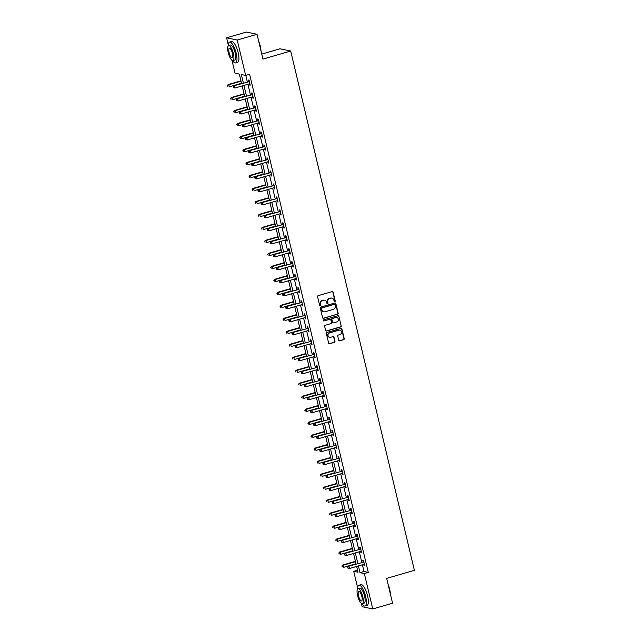<?xml version="1.0" encoding="UTF-8"?>
<svg xmlns="http://www.w3.org/2000/svg" width="641" height="641" viewBox="0 0 641 641"><rect width="100%" height="100%" fill="white"/><g stroke="black" fill="none" stroke-linecap="round" stroke-linejoin="round"><path stroke-width="0.96" d="M334.802 301.599A0.593 0.561 101.9 0 0 335.211 300.861L333.144 292.184A0.849 0.801 101.9 0 0 332.174 291.591L318.168 295.661A0.849 0.801 101.9 0 0 317.591 296.703L319.659 305.388A0.593 0.561 101.9 0 0 320.34 305.797A0.593 0.561 101.9 0 0 320.748 305.068L320.476 303.946A2.716 2.556 101.9 0 1 322.343 300.605L323.513 300.268A2.716 2.556 101.9 0 1 326.622 302.159L326.894 303.281A0.593 0.561 101.9 0 0 327.575 303.698A0.593 0.561 101.9 0 0 327.984 302.969L327.711 301.847A2.716 2.556 101.9 0 1 329.578 298.506L330.748 298.169A2.716 2.556 101.9 0 1 333.857 300.06L334.129 301.182A0.593 0.561 101.9 0 0 334.802 301.599M334.41 301.55A0.593 0.561 101.9 0 0 334.931 300.805L332.855 292.12A0.849 0.801 101.9 0 0 332.399 291.559M319.939 305.757A0.593 0.561 101.9 0 0 320.46 305.012L320.476 303.946M327.174 303.658A0.593 0.561 101.9 0 0 327.695 302.905L327.711 301.847M338.728 340.227A0.849 0.801 101.9 0 0 339.698 340.82L343.632 339.682A0.849 0.801 101.9 0 0 344.209 338.632L341.917 328.993A0.849 0.801 101.9 0 0 340.94 328.4L326.942 332.471A0.849 0.801 101.9 0 0 326.357 333.512L328.657 343.159A0.849 0.801 101.9 0 0 329.626 343.744L334.37 342.366A0.849 0.801 101.9 0 0 334.955 341.324L333.977 337.198A0.849 0.801 101.9 0 0 333 336.605L330.644 337.294A2.276 2.139 101.9 0 1 327.984 335.187A2.276 2.139 101.9 0 1 329.602 332.919L338.825 330.243A2.276 2.139 101.9 0 1 341.493 332.342A2.276 2.139 101.9 0 1 339.866 334.61L338.328 335.059A0.849 0.801 101.9 0 0 337.743 336.1L338.728 340.227M228.292 44.894L226.61 37.803L246.416 32.05L257.033 34.294L262.946 59.1L290.685 51.04L414.39 570.33L386.659 578.382L392.564 603.197L372.758 608.95L362.141 606.707L361.332 603.325M257.033 34.294L237.226 40.046L245.655 75.43L241.345 74.516L243.372 83.01M362.381 564.769L363.984 571.508L368.287 572.421L249.613 74.276L245.655 75.43M368.287 572.421L364.328 573.567L372.758 608.95M337.575 314.266A0.849 0.801 101.9 0 0 338.16 313.225L335.86 303.578A0.849 0.801 101.9 0 0 334.89 302.993L320.885 307.055A0.849 0.801 101.9 0 0 320.308 308.105L322.599 317.744A0.849 0.801 101.9 0 0 323.577 318.337L337.286 314.202A0.849 0.801 101.9 0 0 337.871 313.161L335.572 303.522A0.849 0.801 101.9 0 0 335.115 302.961M338.889 316.285L341.188 325.932A0.849 0.801 101.9 0 1 340.603 326.974L326.598 331.044A0.849 0.801 101.9 0 1 325.628 330.452L324.642 326.325A0.849 0.801 101.9 0 1 325.227 325.283L330.908 323.633A0.849 0.801 101.9 0 0 331.493 322.583L330.836 319.851A0.849 0.801 101.9 0 0 329.867 319.258L323.953 320.973A0.593 0.561 101.9 0 1 323.256 320.428A0.593 0.561 101.9 0 1 323.681 319.835L337.919 315.692A0.849 0.801 101.9 0 1 338.889 316.285L341.188 325.932M290.685 51.04L280.061 48.796L261.76 54.116M245.791 75.39L247.33 81.856M247.907 84.275L250.431 94.844M251 97.264L253.524 107.832M254.1 110.252L256.616 120.82M257.193 123.232L259.709 133.801M260.286 136.221L262.802 146.789M263.379 149.209L265.895 159.777M266.472 162.197L268.988 172.766M269.565 175.177L272.08 185.746M272.657 188.166L275.181 198.734M275.75 201.154L278.274 211.722M278.851 214.142L281.367 224.711M281.944 227.122L284.46 237.691M285.037 240.111L287.553 250.679M288.13 253.099L290.645 263.667M291.222 266.087L293.738 276.656M294.315 279.067L296.831 289.636M297.408 292.056L299.924 302.624M300.501 305.044L303.025 315.612M303.594 318.032L306.118 328.601M306.694 331.02L309.21 341.589M309.787 344.001L312.303 354.569M312.88 356.989L315.396 367.557M315.973 369.977L318.489 380.546M319.066 382.965L321.582 393.534M322.159 395.946L324.675 406.514M325.251 408.934L327.775 419.502M328.344 421.922L330.868 432.491M331.445 434.91L333.961 445.479M334.538 447.891L337.054 458.459M337.631 460.879L340.147 471.447M340.724 473.867L343.239 484.436M343.816 486.856L346.332 497.424M346.909 499.836L349.425 510.404M350.002 512.824L352.518 523.393M353.095 525.812L355.619 536.381M356.188 538.801L358.712 549.369M359.289 551.781L361.804 562.349M249.245 83.891L249.517 85.005L250.23 85.157L249.045 80.165L248.323 80.013L248.644 81.359M252.338 96.871L252.61 97.993L253.323 98.145L252.137 93.153L251.416 93.001L251.737 94.347M255.439 109.859L255.703 110.981L256.416 111.133L255.23 106.134L254.509 105.989L254.83 107.335M258.531 122.848L258.796 123.969L259.517 124.122L258.323 119.122L257.602 118.97L257.93 120.316M261.624 135.836L261.889 136.95L262.61 137.102L261.416 132.11L260.703 131.958L261.023 133.304M264.717 148.816L264.981 149.938L265.703 150.09L264.509 145.098L263.796 144.946L264.116 146.292M267.81 161.804L268.074 162.926L268.795 163.078L267.601 158.079L266.888 157.934L267.209 159.28M270.903 174.793L271.167 175.914L271.888 176.067L270.694 171.067L269.981 170.915L270.302 172.261M273.995 187.781L274.268 188.895L274.981 189.047L273.795 184.055L273.074 183.903L273.395 185.249M277.088 200.761L277.361 201.883L278.074 202.035L276.888 197.043L276.167 196.891L276.487 198.237M280.189 213.749L280.454 214.871L281.167 215.023L279.981 210.024L279.26 209.879L279.58 211.226M283.282 226.738L283.546 227.859L284.259 228.012L283.074 223.012L282.352 222.86L282.673 224.214M286.375 239.726L286.639 240.84L287.36 240.992L286.166 236L285.453 235.848L285.774 237.194M289.468 252.706L289.732 253.828L290.453 253.98L289.259 248.988L288.546 248.836L288.867 250.182M292.56 265.695L292.825 266.816L293.546 266.968L292.352 261.977L291.639 261.824L291.959 263.171M295.653 278.683L295.918 279.805L296.639 279.957L295.445 274.957L294.732 274.805L295.052 276.159M298.746 291.671L299.018 292.793L299.732 292.937L298.546 287.945L297.825 287.793L298.145 289.139M301.839 304.651L302.111 305.773L302.824 305.925L301.639 300.933L300.917 300.781L301.238 302.127M304.932 317.64L305.204 318.761L305.917 318.914L304.731 313.922L304.01 313.77L304.331 315.116M308.033 330.628L308.297 331.75L309.01 331.902L307.824 326.902L307.103 326.75L307.424 328.104M311.125 343.616L311.39 344.738L312.111 344.882L310.917 339.89L310.204 339.738L310.524 341.084M314.218 356.604L314.483 357.718L315.204 357.87L314.01 352.879L313.297 352.726L313.617 354.072M317.311 369.585L317.575 370.706L318.297 370.859L317.103 365.867L316.39 365.715L316.71 367.061M320.404 382.573L320.668 383.695L321.389 383.847L320.196 378.847L319.482 378.695L319.803 380.049M323.497 395.561L323.761 396.683L324.482 396.827L323.296 391.835L322.575 391.683L322.896 393.029M326.59 408.549L326.862 409.663L327.575 409.815L326.389 404.824L325.668 404.671L325.989 406.017M329.682 421.53L329.955 422.651L330.668 422.804L329.482 417.812L328.761 417.66L329.081 419.006M332.783 434.518L333.048 435.64L333.761 435.792L332.575 430.792L331.854 430.64L332.174 431.994M335.876 447.506L336.14 448.628L336.862 448.78L335.668 443.78L334.947 443.628L335.275 444.974M338.969 460.494L339.233 461.608L339.954 461.76L338.76 456.769L338.047 456.616L338.368 457.962M342.062 473.475L342.326 474.596L343.047 474.749L341.853 469.757L341.14 469.605L341.461 470.951M345.154 486.463L345.419 487.585L346.14 487.737L344.946 482.737L344.233 482.593L344.554 483.939M348.247 499.451L348.512 500.573L349.233 500.725L348.039 495.725L347.326 495.573L347.646 496.919M351.34 512.439L351.613 513.553L352.326 513.705L351.14 508.714L350.419 508.561L350.739 509.907M354.433 525.42L354.705 526.541L355.418 526.694L354.233 521.702L353.512 521.55L353.832 522.896M357.526 538.408L357.798 539.53L358.511 539.682L357.325 534.682L356.604 534.538L356.925 535.884M360.627 551.396L360.891 552.518L361.604 552.67L360.418 547.67L359.697 547.518L360.018 548.864M363.719 564.384L363.984 565.498L364.705 565.65L363.511 560.659L362.798 560.506L363.118 561.853M226.61 37.803L237.226 40.046M357.678 587.989L353.712 571.331L358.015 572.237L356.636 566.444M357.534 570.218L353.712 571.331M241.585 83.53L239.341 74.092L235.039 73.186L231.946 60.23M356.059 564.024L353.536 553.455M352.967 551.036L350.443 540.467M349.866 538.047L347.35 527.479M346.773 525.067L344.257 514.499M343.68 512.079L341.164 501.51M340.587 499.091L338.071 488.522M337.495 486.102L334.979 475.534M334.402 473.122L331.886 462.546M331.309 460.134L328.785 449.565M328.216 447.146L325.692 436.577M325.115 434.157L322.599 423.589M322.022 421.169L319.506 410.601M318.93 408.189L316.414 397.62M315.837 395.201L313.321 384.632M312.744 382.212L310.228 371.644M309.651 369.224L307.135 358.656M306.558 356.244L304.042 345.675M303.465 343.255L300.941 332.687M300.365 330.267L297.849 319.699M297.272 317.279L294.756 306.71M294.179 304.299L291.663 293.73M291.086 291.31L288.57 280.742M287.993 278.322L285.477 267.754M284.9 265.334L282.385 254.765M281.808 252.354L279.292 241.785M278.715 239.365L276.191 228.797M275.622 226.377L273.098 215.809M272.521 213.389L270.005 202.82M269.428 200.409L266.912 189.84M266.335 187.42L263.82 176.852M263.243 174.432L260.727 163.864M260.15 161.444L257.634 150.875M257.057 148.464L254.541 137.895M253.964 135.475L251.44 124.907M250.871 122.487L248.347 111.919M247.771 109.499L245.255 98.93M244.678 96.519L242.162 85.942M358.415 565.923L360.026 572.661L364.328 573.567M243.949 85.429L246.465 95.998M247.041 98.418L249.557 108.986M250.134 111.398L252.65 121.966M253.227 124.386L255.743 134.955M256.32 137.374L258.844 147.943M259.413 150.363L261.937 160.931M262.514 163.343L265.029 173.911M265.606 176.331L268.122 186.9M268.699 189.319L271.215 199.888M271.792 202.308L274.308 212.876M274.885 215.288L277.401 225.856M277.978 228.276L280.494 238.845M281.07 241.264L283.586 251.833M284.163 254.253L286.687 264.821M287.256 267.233L289.78 277.801M290.357 280.221L292.873 290.79M293.45 293.209L295.966 303.778M296.543 306.198L299.059 316.766M299.635 319.178L302.151 329.746M302.728 332.166L305.244 342.735M305.821 345.154L308.337 355.723M308.914 358.143L311.438 368.711M312.007 371.123L314.531 381.691M315.108 384.111L317.624 394.68M318.2 397.1L320.716 407.668M321.293 410.088L323.809 420.656M324.386 423.076L326.902 433.645M327.479 436.056L329.995 446.625M330.572 449.045L333.088 459.613M333.665 462.033L336.18 472.601M336.757 475.021L339.281 485.59M339.85 488.001L342.374 498.57M342.951 500.99L345.467 511.558M346.044 513.978L348.56 524.546M349.137 526.966L351.653 537.535M352.23 539.946L354.745 550.515M355.322 552.935L357.838 563.503M363.984 571.508L360.026 572.661M249.517 85.005L250.15 84.82M252.61 97.993L253.243 97.809M255.703 110.981L256.336 110.797M258.796 123.969L259.437 123.785M261.889 136.95L262.53 136.765M264.981 149.938L265.622 149.754M268.074 162.926L268.715 162.742M271.167 175.914L271.808 175.73M274.268 188.895L274.901 188.71M277.361 201.883L277.994 201.699M280.454 214.871L281.087 214.687M283.546 227.859L284.179 227.675M286.639 240.84L287.28 240.655M289.732 253.828L290.373 253.644M292.825 266.816L293.466 266.632M295.918 279.805L296.559 279.62M299.018 292.793L299.651 292.6M302.111 305.773L302.744 305.589M305.204 318.761L305.837 318.577M308.297 331.75L308.93 331.565M311.39 344.738L312.031 344.546M314.483 357.718L315.124 357.534M317.575 370.706L318.216 370.522M320.668 383.695L321.309 383.51M323.761 396.683L324.402 396.491M326.862 409.663L327.495 409.479M329.955 422.651L330.588 422.467M333.048 435.64L333.681 435.455M336.14 448.628L336.773 448.444M339.233 461.608L339.874 461.424M342.326 474.596L342.967 474.412M345.419 487.585L346.06 487.4M348.512 500.573L349.153 500.389M351.613 513.553L352.246 513.369M354.705 526.541L355.338 526.357M357.798 539.53L358.431 539.345M360.891 552.518L361.524 552.334M363.984 565.498L364.625 565.314M331.79 298.097A2.716 2.556 101.9 0 0 330.46 298.105L330.748 298.169M327.423 301.783A2.716 2.556 101.9 0 1 329.29 298.442L330.46 298.105M324.554 300.196A2.716 2.556 101.9 0 0 323.224 300.204L323.513 300.268M320.188 303.882A2.716 2.556 101.9 0 1 322.054 300.549L323.224 300.204M323.064 318.305A0.849 0.801 101.9 0 0 323.288 318.273L337.286 314.202M334.987 304.796A0.593 0.561 101.9 0 0 334.306 304.387L322.014 307.952A0.593 0.561 101.9 0 0 321.606 308.682L321.886 309.867A2.716 2.556 101.9 0 0 325.003 311.758L333.4 309.323A2.716 2.556 101.9 0 0 335.267 305.981L334.987 304.796M334.418 304.363A0.593 0.561 101.9 0 0 334.017 304.323L334.306 304.387M323.673 311.774A2.716 2.556 101.9 0 1 321.606 309.811L321.317 308.625A0.593 0.561 101.9 0 1 321.726 307.896L334.017 304.323M326.093 331.012A0.849 0.801 101.9 0 0 326.317 330.98L340.315 326.91A0.849 0.801 101.9 0 0 340.9 325.868M330.091 319.226A0.849 0.801 101.9 0 0 329.578 319.202L323.953 320.973M336.797 321.918A2.276 2.139 101.9 0 0 336.749 317.511A2.276 2.139 101.9 0 0 335.756 317.543L332.511 318.489A0.849 0.801 101.9 0 0 331.926 319.53L332.583 322.271A0.849 0.801 101.9 0 0 333.552 322.864L336.797 321.918M336.605 317.479A2.276 2.139 101.9 0 0 335.467 317.487L335.756 317.543M333.04 322.832A0.849 0.801 101.9 0 1 332.294 322.207L331.637 319.474A0.849 0.801 101.9 0 1 332.222 318.433L335.467 317.487M338.6 316.229A0.849 0.801 101.9 0 0 338.144 315.668M339.666 330.179A2.276 2.139 101.9 0 0 338.536 330.179L338.825 330.243M329.514 337.294A2.276 2.139 101.9 0 1 329.322 332.863L338.536 330.179M329.113 343.72A0.849 0.801 101.9 0 0 329.338 343.688L334.089 342.31A0.849 0.801 101.9 0 0 334.666 341.268L333.689 337.142A0.849 0.801 101.9 0 0 333.224 336.581M339.193 340.788A0.849 0.801 101.9 0 0 339.418 340.756L343.344 339.618A0.849 0.801 101.9 0 0 343.929 338.576L341.629 328.929A0.849 0.801 101.9 0 0 341.164 328.368M240.944 80.838L228.1 84.572L228.813 84.716L229.31 86.799L241.521 83.25M241.024 81.175L228.813 84.716L227.435 85.541L227.916 86.431L227.715 85.598M227.435 85.541L228.1 84.572M248.98 81.744L233.837 85.782L248.98 81.744A0.865 0.817 101.9 0 0 249.261 81.591L249.365 81.511M233.46 86.807L234.55 85.934L235.047 88.009L233.372 87.585L233.46 86.807L233.372 87.585M249.91 83.811L249.782 83.795A0.865 0.817 101.9 0 0 249.469 83.819L235.047 88.009L233.653 87.641M248.259 81.591A0.865 0.817 101.9 0 0 248.54 81.447L249.221 80.902M233.837 85.782L233.172 86.751M258.708 41.312A10.56 3.197 73.8 0 1 260.286 46.24A10.56 3.197 73.8 0 1 261.015 50.984M260.783 50.022A10.825 3.277 -106.2 0 0 260.134 46.328A10.825 3.277 -106.2 0 0 258.996 42.522M232.531 60.534A10.825 3.277 -106.2 0 0 235.632 62.914A10.825 3.277 -106.2 0 0 236.2 53.283A10.825 3.277 -106.2 0 0 229.59 42.13A10.825 3.277 -106.2 0 0 228.252 45.799M235.632 62.914L237.611 62.337A10.825 3.277 -106.2 0 0 238.18 52.706A10.825 3.277 -106.2 0 0 231.569 41.553L229.59 42.13M228.613 45.567L230.44 45.038A7.796 2.356 73.8 0 1 235.191 53.067A7.796 2.356 73.8 0 1 234.782 60.006L232.963 60.534A7.796 2.356 -106.2 0 0 233.372 53.596A7.796 2.356 -106.2 0 0 228.613 45.567A7.796 2.356 -106.2 0 0 228.204 52.506A7.796 2.356 -106.2 0 0 232.963 60.534M229.125 52.698A5.024 1.522 -106.2 0 0 232.194 57.874A5.024 1.522 -106.2 0 0 232.451 53.403A5.024 1.522 -106.2 0 0 229.39 48.227A5.024 1.522 -106.2 0 0 229.125 52.698M388.093 584.408A10.56 3.197 73.8 0 1 389.664 589.335A10.56 3.197 73.8 0 1 390.393 594.079M390.169 593.117A10.825 3.277 -106.2 0 0 389.512 589.424A10.825 3.277 -106.2 0 0 388.382 585.618M361.917 603.63A10.825 3.277 -106.2 0 0 365.017 606.009A10.825 3.277 -106.2 0 0 365.586 596.37A10.825 3.277 -106.2 0 0 358.976 585.225A10.825 3.277 -106.2 0 0 357.638 588.895M365.017 606.009L366.997 605.433A10.825 3.277 -106.2 0 0 367.565 595.801A10.825 3.277 -106.2 0 0 360.955 584.648L358.976 585.225M357.999 588.662L359.817 588.134A7.796 2.356 73.8 0 1 364.577 596.162A7.796 2.356 73.8 0 1 364.168 603.101L362.349 603.63A7.796 2.356 -106.2 0 0 362.758 596.691A7.796 2.356 -106.2 0 0 357.999 588.662A7.796 2.356 -106.2 0 0 357.59 595.601A7.796 2.356 -106.2 0 0 362.349 603.63M358.511 595.793A5.024 1.522 -106.2 0 0 361.572 600.97A5.024 1.522 -106.2 0 0 361.836 596.499A5.024 1.522 -106.2 0 0 358.768 591.322A5.024 1.522 -106.2 0 0 358.511 595.793M244.037 93.818L231.193 97.552L231.906 97.704L232.403 99.788L244.614 96.238M244.117 94.155L231.906 97.704L230.528 98.522L231.008 99.419L230.808 98.586M230.528 98.522L231.193 97.552M247.13 106.807L234.285 110.54L234.999 110.693L235.495 112.776L247.706 109.226M247.21 107.143L234.999 110.693L233.62 111.51L234.101 112.399L233.909 111.574M233.62 111.51L234.285 110.54M252.073 94.724L236.93 98.77L252.073 94.724A0.865 0.817 101.9 0 0 252.354 94.58L252.458 94.499M236.553 99.796L237.651 98.914L238.14 100.998L236.465 100.565L236.553 99.796L236.465 100.565M253.003 96.799L252.875 96.783A0.865 0.817 101.9 0 0 252.57 96.807L238.14 100.998L236.745 100.629M251.352 94.58A0.865 0.817 101.9 0 0 251.633 94.427L252.314 93.89M236.93 98.77L236.265 99.74M255.166 107.712L240.022 111.75L255.166 107.712A0.865 0.817 101.9 0 0 255.447 107.568L255.551 107.488M239.646 112.784L240.744 111.903L241.24 113.986L239.558 113.553L239.646 112.784L239.558 113.553M256.096 109.787L255.967 109.771A0.865 0.817 101.9 0 0 255.663 109.795L241.24 113.986L239.846 113.617M254.445 107.56A0.865 0.817 101.9 0 0 254.725 107.416L255.406 106.879M240.022 111.75L239.357 112.72M250.23 119.795L237.378 123.529L238.099 123.681L238.588 125.756L250.799 122.215M250.31 120.131L238.099 123.681L236.713 124.498L237.194 125.388L237.002 124.554M236.713 124.498L237.378 123.529M253.323 132.783L240.471 136.517L241.192 136.661L241.689 138.744L253.9 135.195M253.403 133.12L241.192 136.661L239.806 137.486L240.295 138.376L240.095 137.543M239.806 137.486L240.471 136.517M256.416 145.763L243.564 149.497L244.285 149.649L244.782 151.733L256.993 148.183M256.496 146.1L244.285 149.649L242.899 150.467L243.388 151.364L243.187 150.531M242.899 150.467L243.564 149.497M258.259 120.7L243.115 124.739L258.259 120.7A0.865 0.817 101.9 0 0 258.539 120.556L258.644 120.468M242.739 125.772L243.836 124.891L244.333 126.974L242.651 126.541L242.739 125.772L242.651 126.541M259.188 122.768L259.06 122.751A0.865 0.817 101.9 0 0 258.756 122.784L244.333 126.974L242.939 126.597M257.538 120.548A0.865 0.817 101.9 0 0 257.818 120.404L258.499 119.867M243.115 124.739L242.45 125.708M261.352 133.689L246.208 137.727L261.352 133.689A0.865 0.817 101.9 0 0 261.632 133.536L261.736 133.456M245.832 138.752L246.929 137.879L247.426 139.954L245.743 139.53L245.832 138.752L245.743 139.53M262.289 135.756L262.161 135.74A0.865 0.817 101.9 0 0 261.849 135.764L247.426 139.954L246.032 139.586M260.631 133.536A0.865 0.817 101.9 0 0 260.919 133.392L261.592 132.847M246.208 137.727L245.543 138.696M264.445 146.669L249.309 150.715L264.445 146.669A0.865 0.817 101.9 0 0 264.725 146.525L264.829 146.444M248.924 151.741L250.022 150.867L250.519 152.943L248.836 152.51L248.924 151.741L248.836 152.51M265.382 148.744L265.254 148.728A0.865 0.817 101.9 0 0 264.941 148.752L250.519 152.943L249.125 152.574M263.731 146.525A0.865 0.817 101.9 0 0 264.012 146.372L264.685 145.836M249.309 150.715L248.636 151.685M267.537 159.657L252.402 163.695L267.537 159.657A0.865 0.817 101.9 0 0 267.818 159.513L267.922 159.433M252.017 164.729L253.115 163.848L253.612 165.931L251.929 165.498L252.017 164.729L251.929 165.498M268.475 161.732L268.347 161.716A0.865 0.817 101.9 0 0 268.034 161.74L253.612 165.931L252.217 165.562M266.824 159.505A0.865 0.817 101.9 0 0 267.105 159.361L267.778 158.824M252.402 163.695L251.737 164.665M270.63 172.645L255.495 176.684L270.63 172.645A0.865 0.817 101.9 0 0 270.919 172.501L271.023 172.413M255.11 177.717L256.208 176.836L256.704 178.919L255.022 178.486L255.11 177.717L255.022 178.486M271.568 174.713L271.439 174.697A0.865 0.817 101.9 0 0 271.127 174.729L256.704 178.919L255.31 178.551M269.917 172.493A0.865 0.817 101.9 0 0 270.198 172.349L270.879 171.812M255.495 176.684L254.83 177.653M273.723 185.634L258.587 189.672L273.723 185.634A0.865 0.817 101.9 0 0 274.011 185.481L274.116 185.401M258.211 190.697L259.301 189.824L259.797 191.907L258.123 191.475L258.211 190.697L258.123 191.475M274.66 187.701L274.532 187.685A0.865 0.817 101.9 0 0 274.22 187.709L259.797 191.907L258.403 191.531M273.01 185.481A0.865 0.817 101.9 0 0 273.29 185.337L273.971 184.8M258.587 189.672L257.922 190.641M276.824 198.614L261.68 202.66L276.824 198.614A0.865 0.817 101.9 0 0 277.104 198.47L277.208 198.389M261.304 203.686L262.401 202.812L262.89 204.888L261.216 204.455L261.304 203.686L261.216 204.455M277.753 200.689L277.625 200.673A0.865 0.817 101.9 0 0 277.313 200.697L262.89 204.888L261.496 204.519M276.103 198.47A0.865 0.817 101.9 0 0 276.383 198.317L277.064 197.781M261.68 202.66L261.015 203.63M279.917 211.602L264.773 215.64L279.917 211.602A0.865 0.817 101.9 0 0 280.197 211.458L280.301 211.378M264.396 216.674L265.494 215.793L265.991 217.876L264.308 217.443L264.396 216.674L264.308 217.443M280.846 213.677L280.718 213.661A0.865 0.817 101.9 0 0 280.413 213.685L265.991 217.876L264.597 217.507M279.196 211.45A0.865 0.817 101.9 0 0 279.476 211.306L280.157 210.769M264.773 215.64L264.108 216.61M283.01 224.59L267.866 228.629L283.01 224.59A0.865 0.817 101.9 0 0 283.29 224.446L283.394 224.358M267.489 229.662L268.587 228.781L269.084 230.864L267.401 230.431L267.489 229.662L267.401 230.431M283.939 226.658L283.811 226.65A0.865 0.817 101.9 0 0 283.506 226.674L269.084 230.864L267.69 230.496M282.288 224.438A0.865 0.817 101.9 0 0 282.569 224.294L283.25 223.757M267.866 228.629L267.201 229.598M286.102 237.579L270.959 241.617L286.102 237.579A0.865 0.817 101.9 0 0 286.383 237.434L286.487 237.346M270.582 242.643L271.68 241.769L272.177 243.852L270.494 243.42L270.582 242.643L270.494 243.42M287.04 239.646L286.912 239.63A0.865 0.817 101.9 0 0 286.599 239.662L272.177 243.852L270.782 243.476M285.381 237.426A0.865 0.817 101.9 0 0 285.67 237.282L286.343 236.745M270.959 241.617L270.294 242.586M289.195 250.567L274.06 254.605L289.195 250.567A0.865 0.817 101.9 0 0 289.476 250.415L289.58 250.335M273.675 255.631L274.773 254.757L275.269 256.833L273.587 256.408L273.675 255.631L273.587 256.408M290.133 252.634L290.004 252.618A0.865 0.817 101.9 0 0 289.692 252.642L275.269 256.833L273.875 256.464M288.482 250.415A0.865 0.817 101.9 0 0 288.762 250.262L289.436 249.726M274.06 254.605L273.387 255.575M292.288 263.547L277.152 267.585L292.288 263.547A0.865 0.817 101.9 0 0 292.568 263.403L292.673 263.323M276.768 268.619L277.865 267.738L278.362 269.821L276.68 269.388L276.768 268.619L276.68 269.388M293.225 265.622L293.097 265.606A0.865 0.817 101.9 0 0 292.785 265.63L278.362 269.821L276.968 269.452M291.575 263.395A0.865 0.817 101.9 0 0 291.855 263.251L292.528 262.714M277.152 267.585L276.479 268.555M295.381 276.535L280.245 280.574L295.381 276.535A0.865 0.817 101.9 0 0 295.661 276.391L295.773 276.303M279.861 281.607L280.958 280.726L281.455 282.809L279.772 282.377L279.861 281.607L279.772 282.377M296.318 278.603L296.19 278.595A0.865 0.817 101.9 0 0 295.878 278.619L281.455 282.809L280.061 282.441M294.668 276.383A0.865 0.817 101.9 0 0 294.948 276.239L295.621 275.702M280.245 280.574L279.58 281.543M298.474 289.524L283.338 293.562L298.474 289.524A0.865 0.817 101.9 0 0 298.762 289.379L298.866 289.291M282.961 294.588L284.051 293.714L284.548 295.797L282.865 295.365L282.961 294.588L282.865 295.365M299.411 291.591L299.283 291.575A0.865 0.817 101.9 0 0 298.97 291.607L284.548 295.797L283.154 295.421M297.761 289.371A0.865 0.817 101.9 0 0 298.041 289.227L298.722 288.69M283.338 293.562L282.673 294.531M301.574 302.512L286.431 306.55L301.574 302.512A0.865 0.817 101.9 0 0 301.855 302.36L301.959 302.28M286.054 307.576L287.152 306.702L287.641 308.778L285.966 308.353L286.054 307.576L285.966 308.353M302.504 304.579L302.376 304.563A0.865 0.817 101.9 0 0 302.063 304.587L287.641 308.778L286.247 308.409M300.853 302.36A0.865 0.817 101.9 0 0 301.134 302.207L301.815 301.671M286.431 306.55L285.766 307.52M304.667 315.492L289.524 319.53L304.667 315.492A0.865 0.817 101.9 0 0 304.948 315.348L305.052 315.268M289.147 320.564L290.245 319.683L290.742 321.766L289.059 321.333L289.147 320.564L289.059 321.333M305.597 317.567L305.469 317.551A0.865 0.817 101.9 0 0 305.164 317.575L290.742 321.766L289.347 321.397M303.946 315.34A0.865 0.817 101.9 0 0 304.227 315.196L304.908 314.659M289.524 319.53L288.859 320.5M307.76 328.48L292.616 332.519L307.76 328.48A0.865 0.817 101.9 0 0 308.041 328.336L308.145 328.248M292.24 333.552L293.338 332.671L293.834 334.754L292.152 334.322L292.24 333.552L292.152 334.322M308.69 330.556L308.561 330.54A0.865 0.817 101.9 0 0 308.257 330.564L293.834 334.754L292.44 334.386M307.039 328.328A0.865 0.817 101.9 0 0 307.319 328.184L308 327.647M292.616 332.519L291.951 333.488M310.853 341.469L295.709 345.507L310.853 341.469A0.865 0.817 101.9 0 0 311.133 341.324L311.238 341.236M295.333 346.533L296.43 345.659L296.927 347.743L295.245 347.31L295.333 346.533L295.245 347.31M311.782 343.536L311.662 343.52A0.865 0.817 101.9 0 0 311.35 343.552L296.927 347.743L295.533 347.366M310.132 341.316A0.865 0.817 101.9 0 0 310.42 341.172L311.093 340.635M295.709 345.507L295.044 346.477M313.946 354.457L298.802 358.495L313.946 354.457A0.865 0.817 101.9 0 0 314.226 354.305L314.33 354.225M298.426 359.521L299.523 358.648L300.02 360.723L298.337 360.298L298.426 359.521L298.337 360.298M314.883 356.524L314.755 356.508A0.865 0.817 101.9 0 0 314.443 356.532L300.02 360.723L298.626 360.354M313.233 354.305A0.865 0.817 101.9 0 0 313.513 354.153L314.186 353.616M298.802 358.495L298.137 359.465M259.509 158.752L246.657 162.485L247.378 162.638L247.875 164.721L260.086 161.171M259.589 159.088L247.378 162.638L245.992 163.455L246.481 164.352L246.28 163.519M245.992 163.455L246.657 162.485M262.602 171.74L249.75 175.474L250.471 175.626L250.968 177.709L263.179 174.16M262.682 172.076L250.471 175.626L249.085 176.443L249.573 177.333L249.373 176.499M249.085 176.443L249.75 175.474M265.695 184.728L252.85 188.462L253.564 188.614L254.06 190.689L266.271 187.14M265.775 185.065L253.564 188.614L252.177 189.432L252.666 190.321L252.466 189.488M252.177 189.432L252.85 188.462M268.787 197.708L255.943 201.442L256.656 201.595L257.153 203.678L269.364 200.128M268.867 198.045L256.656 201.595L255.278 202.412L255.759 203.309L255.559 202.476M255.278 202.412L255.943 201.442M271.88 210.697L259.036 214.431L259.749 214.583L260.246 216.666L272.457 213.116M271.96 211.033L259.749 214.583L258.371 215.4L258.852 216.297L258.66 215.464M258.371 215.4L259.036 214.431M274.973 223.685L262.129 227.419L262.85 227.571L263.339 229.654L275.55 226.105M275.053 224.021L262.85 227.571L261.464 228.388L261.945 229.278L261.752 228.444M261.464 228.388L262.129 227.419M278.074 236.673L265.222 240.407L265.943 240.559L266.44 242.635L278.643 239.085M278.154 237.01L265.943 240.559L264.557 241.377L265.045 242.266L264.845 241.433M264.557 241.377L265.222 240.407M281.167 249.653L268.315 253.387L269.036 253.54L269.532 255.623L281.744 252.073M281.247 249.99L269.036 253.54L267.65 254.357L268.138 255.254L267.938 254.421M267.65 254.357L268.315 253.387M284.259 262.642L271.407 266.376L272.129 266.528L272.625 268.611L284.836 265.062M284.34 262.978L272.129 266.528L270.742 267.345L271.231 268.242L271.031 267.409M270.742 267.345L271.407 266.376M287.352 275.63L274.5 279.364L275.221 279.516L275.718 281.599L287.929 278.05M287.432 275.967L275.221 279.516L273.835 280.333L274.324 281.223L274.124 280.389M273.835 280.333L274.5 279.364M290.445 288.618L277.601 292.352L278.314 292.504L278.811 294.58L291.022 291.038M290.525 288.955L278.314 292.504L276.928 293.322L277.417 294.211L277.216 293.378M276.928 293.322L277.601 292.352M293.538 301.607L280.694 305.332L281.407 305.485L281.904 307.568L294.115 304.018M293.618 301.943L281.407 305.485L280.029 306.302L280.51 307.199L280.309 306.366M280.029 306.302L280.694 305.332M296.631 314.587L283.787 318.321L284.5 318.473L284.997 320.556L297.208 317.007M296.711 314.923L284.5 318.473L283.122 319.29L283.602 320.188L283.402 319.354M283.122 319.29L283.787 318.321M299.724 327.575L286.88 331.309L287.593 331.461L288.089 333.544L300.3 329.995M299.804 327.912L287.593 331.461L286.215 332.278L286.695 333.168L286.503 332.334M286.215 332.278L286.88 331.309M302.824 340.563L289.972 344.297L290.694 344.449L291.182 346.525L303.393 342.983M302.905 340.9L290.694 344.449L289.307 345.267L289.788 346.156L289.596 345.323M289.307 345.267L289.972 344.297M305.917 353.552L293.065 357.277L293.786 357.43L294.283 359.513L306.494 355.963M305.997 353.888L293.786 357.43L292.4 358.247L292.889 359.144L292.689 358.311M292.4 358.247L293.065 357.277M309.01 366.532L296.158 370.266L296.879 370.418L297.376 372.501L309.587 368.952M309.09 366.868L296.879 370.418L295.493 371.235L295.982 372.133L295.781 371.299M295.493 371.235L296.158 370.266M312.103 379.52L299.251 383.254L299.972 383.406L300.469 385.489L312.68 381.94M312.183 379.857L299.972 383.406L298.586 384.223L299.075 385.113L298.874 384.288M298.586 384.223L299.251 383.254M315.196 392.508L302.352 396.242L303.065 396.394L303.562 398.47L315.773 394.928M315.276 392.845L303.065 396.394L301.679 397.212L302.167 398.101L301.967 397.268M301.679 397.212L302.352 396.242M318.289 405.497L305.445 409.23L306.158 409.375L306.654 411.458L318.865 407.908M318.369 405.833L306.158 409.375L304.771 410.192L305.26 411.089L305.06 410.256M304.771 410.192L305.445 409.23M317.039 367.437L301.903 371.476L317.039 367.437A0.865 0.817 101.9 0 0 317.319 367.293L317.423 367.213M301.518 372.509L302.616 371.628L303.113 373.711L301.43 373.278L301.518 372.509L301.43 373.278M317.976 369.512L317.848 369.496A0.865 0.817 101.9 0 0 317.535 369.52L303.113 373.711L301.719 373.342M316.325 367.285A0.865 0.817 101.9 0 0 316.606 367.141L317.279 366.604M301.903 371.476L301.23 372.445M320.131 380.425L304.996 384.464L320.131 380.425A0.865 0.817 101.9 0 0 320.412 380.281L320.516 380.201M304.611 385.497L305.709 384.616L306.206 386.699L304.523 386.267L304.611 385.497L304.523 386.267M321.069 382.501L320.941 382.485A0.865 0.817 101.9 0 0 320.628 382.509L306.206 386.699L304.812 386.331M319.418 380.273A0.865 0.817 101.9 0 0 319.699 380.129L320.372 379.592M304.996 384.464L304.331 385.433M323.224 393.414L308.089 397.452L323.224 393.414A0.865 0.817 101.9 0 0 323.513 393.27L323.617 393.181M307.704 398.486L308.802 397.604L309.299 399.688L307.616 399.255L307.704 398.486L307.616 399.255M324.162 395.481L324.034 395.465A0.865 0.817 101.9 0 0 323.721 395.497L309.299 399.688L307.904 399.311M322.511 393.262A0.865 0.817 101.9 0 0 322.792 393.117L323.473 392.58M308.089 397.452L307.424 398.422M326.325 406.402L311.181 410.44L326.325 406.402A0.865 0.817 101.9 0 0 326.606 406.25L326.71 406.17M310.805 411.466L311.895 410.593L312.391 412.668L310.717 412.243L310.805 411.466L310.717 412.243M327.255 408.469L327.126 408.453A0.865 0.817 101.9 0 0 326.814 408.477L312.391 412.668L310.997 412.299M325.604 406.25A0.865 0.817 101.9 0 0 325.884 406.098L326.565 405.561M311.181 410.44L310.516 411.41M321.381 418.477L308.537 422.211L309.25 422.363L309.747 424.446L321.958 420.897M321.462 418.813L309.25 422.363L307.872 423.18L308.353 424.078L308.153 423.244M307.872 423.18L308.537 422.211M324.474 431.465L311.63 435.199L312.343 435.351L312.84 437.434L325.051 433.885M324.554 431.802L312.343 435.351L310.965 436.168L311.446 437.058L311.254 436.233M310.965 436.168L311.63 435.199M327.567 444.453L314.723 448.187L315.444 448.339L315.933 450.415L328.144 446.873M327.655 444.79L315.444 448.339L314.058 449.157L314.539 450.046L314.346 449.213M314.058 449.157L314.723 448.187M330.668 457.442L317.816 461.175L318.537 461.32L319.034 463.403L331.245 459.853M330.748 457.778L318.537 461.32L317.151 462.145L317.64 463.034L317.439 462.201M317.151 462.145L317.816 461.175M333.761 470.422L320.909 474.156L321.63 474.308L322.127 476.391L334.338 472.842M333.841 470.758L321.63 474.308L320.244 475.125L320.732 476.023L320.532 475.189M320.244 475.125L320.909 474.156M336.854 483.41L324.001 487.144L324.723 487.296L325.219 489.379L337.43 485.83M336.934 483.747L324.723 487.296L323.336 488.113L323.825 489.003L323.625 488.178M323.336 488.113L324.001 487.144M339.946 496.398L327.094 500.132L327.815 500.284L328.312 502.36L340.523 498.818M340.026 496.735L327.815 500.284L326.429 501.102L326.918 501.991L326.718 501.158M326.429 501.102L327.094 500.132M343.039 509.387L330.195 513.12L330.908 513.265L331.405 515.348L343.616 511.798M343.119 509.723L330.908 513.265L329.522 514.09L330.011 514.979L329.811 514.146M329.522 514.09L330.195 513.12M329.418 419.382L314.274 423.429L329.418 419.382A0.865 0.817 101.9 0 0 329.698 419.238L329.803 419.158M313.898 424.454L314.995 423.573L315.484 425.656L313.81 425.223L313.898 424.454L313.81 425.223M330.347 421.457L330.219 421.441A0.865 0.817 101.9 0 0 329.915 421.466L315.484 425.656L314.09 425.287M328.697 419.23A0.865 0.817 101.9 0 0 328.977 419.086L329.658 418.549M314.274 423.429L313.609 424.39M332.511 432.371L317.367 436.409L332.511 432.371A0.865 0.817 101.9 0 0 332.791 432.226L332.895 432.146M316.991 437.442L318.088 436.561L318.585 438.644L316.902 438.212L316.991 437.442L316.902 438.212M333.44 434.446L333.312 434.43A0.865 0.817 101.9 0 0 333.008 434.454L318.585 438.644L317.191 438.276M331.79 432.218A0.865 0.817 101.9 0 0 332.07 432.074L332.751 431.537M317.367 436.409L316.702 437.378M335.604 445.359L320.46 449.397L335.604 445.359A0.865 0.817 101.9 0 0 335.884 445.215L335.988 445.126M320.083 450.431L321.181 449.549L321.678 451.633L319.995 451.2L320.083 450.431L319.995 451.2M336.533 447.426L336.405 447.41A0.865 0.817 101.9 0 0 336.1 447.442L321.678 451.633L320.284 451.256M334.882 445.207A0.865 0.817 101.9 0 0 335.163 445.062L335.844 444.525M320.46 449.397L319.795 450.367M338.696 458.347L323.553 462.385L338.696 458.347A0.865 0.817 101.9 0 0 338.977 458.195L339.081 458.115M323.176 463.411L324.274 462.538L324.771 464.613L323.088 464.188L323.176 463.411L323.088 464.188M339.634 460.414L339.506 460.398A0.865 0.817 101.9 0 0 339.193 460.422L324.771 464.613L323.376 464.244M337.975 458.195A0.865 0.817 101.9 0 0 338.264 458.051L338.937 457.506M323.553 462.385L322.888 463.355M341.789 471.327L326.654 475.374L341.789 471.327A0.865 0.817 101.9 0 0 342.07 471.183L342.174 471.103M326.269 476.399L327.367 475.518L327.863 477.601L326.181 477.168L326.269 476.399L326.181 477.168M342.727 473.403L342.598 473.387A0.865 0.817 101.9 0 0 342.286 473.411L327.863 477.601L326.469 477.233M341.076 471.183A0.865 0.817 101.9 0 0 341.357 471.031L342.03 470.494M326.654 475.374L325.981 476.343M344.882 484.316L329.746 488.354L344.882 484.316A0.865 0.817 101.9 0 0 345.162 484.171L345.267 484.091M329.362 489.387L330.46 488.506L330.956 490.589L329.274 490.157L329.362 489.387L329.274 490.157M345.82 486.391L345.691 486.375A0.865 0.817 101.9 0 0 345.379 486.399L330.956 490.589L329.562 490.221M344.169 484.163A0.865 0.817 101.9 0 0 344.449 484.019L345.122 483.482M329.746 488.354L329.081 489.323M347.975 497.304L332.839 501.342L347.975 497.304A0.865 0.817 101.9 0 0 348.255 497.16L348.367 497.071M332.455 502.376L333.552 501.494L334.049 503.578L332.367 503.145L332.455 502.376L332.367 503.145M348.912 499.371L348.784 499.355A0.865 0.817 101.9 0 0 348.472 499.387L334.049 503.578L332.655 503.201M347.262 497.152A0.865 0.817 101.9 0 0 347.542 497.007L348.223 496.471M332.839 501.342L332.174 502.312M351.068 510.292L335.932 514.33L351.068 510.292A0.865 0.817 101.9 0 0 351.356 510.14L351.46 510.06M335.555 515.356L336.645 514.483L337.142 516.558L335.459 516.133L335.555 515.356L335.459 516.133M352.005 512.359L351.877 512.343A0.865 0.817 101.9 0 0 351.564 512.367L337.142 516.558L335.748 516.189M350.355 510.14A0.865 0.817 101.9 0 0 350.635 509.996L351.316 509.451M335.932 514.33L335.267 515.3M346.132 522.367L333.288 526.101L334.001 526.253L334.498 528.336L346.709 524.787M346.212 522.703L334.001 526.253L332.623 527.07L333.104 527.968L332.903 527.134M332.623 527.07L333.288 526.101M354.169 523.272L339.025 527.319L354.169 523.272A0.865 0.817 101.9 0 0 354.449 523.128L354.553 523.048M338.648 528.344L339.746 527.471L340.235 529.546L338.56 529.113L338.648 528.344L338.56 529.113M355.098 525.348L354.97 525.332A0.865 0.817 101.9 0 0 354.657 525.356L340.235 529.546L338.841 529.178M353.447 523.128A0.865 0.817 101.9 0 0 353.728 522.976L354.409 522.439M339.025 527.319L338.36 528.288M349.225 535.355L336.381 539.089L337.094 539.241L337.591 541.325L349.802 537.775M349.305 535.692L337.094 539.241L335.716 540.059L336.196 540.956L335.996 540.123M335.716 540.059L336.381 539.089M357.261 536.261L342.118 540.299L357.261 536.261A0.865 0.817 101.9 0 0 357.542 536.116L357.646 536.036M341.741 541.333L342.839 540.451L343.336 542.534L341.653 542.102L341.741 541.333L341.653 542.102M358.191 538.336L358.063 538.32A0.865 0.817 101.9 0 0 357.758 538.344L343.336 542.534L341.941 542.166M356.54 536.108A0.865 0.817 101.9 0 0 356.821 535.964L357.502 535.427M342.118 540.299L341.453 541.268M352.318 548.343L339.474 552.077L340.187 552.23L340.683 554.313L352.895 550.763M352.398 548.68L340.187 552.23L338.809 553.047L339.289 553.936L339.097 553.103M338.809 553.047L339.474 552.077M360.354 549.249L345.211 553.287L360.354 549.249A0.865 0.817 101.9 0 0 360.635 549.105L360.739 549.017M344.834 554.321L345.932 553.439L346.428 555.523L344.746 555.09L344.834 554.321L344.746 555.09M361.284 551.316L361.155 551.3A0.865 0.817 101.9 0 0 360.851 551.332L346.428 555.523L345.034 555.154M359.633 549.097A0.865 0.817 101.9 0 0 359.913 548.952L360.595 548.416M345.211 553.287L344.546 554.257M355.418 561.332L342.566 565.066L343.288 565.218L343.776 567.293L355.987 563.743M355.499 561.668L343.288 565.218L341.901 566.035L342.382 566.924L342.19 566.091M341.901 566.035L342.566 565.066M363.447 562.237L348.303 566.275L363.447 562.237A0.865 0.817 101.9 0 0 363.727 562.085L363.832 562.005M347.927 567.301L349.025 566.428L349.521 568.511L347.839 568.078L347.927 567.301L347.839 568.078M364.384 564.304L364.256 564.288A0.865 0.817 101.9 0 0 363.944 564.312L349.521 568.511L348.127 568.134M362.726 562.085A0.865 0.817 101.9 0 0 363.014 561.941L363.687 561.404M348.303 566.275L347.638 567.245M249.261 81.591L248.54 81.447M252.354 94.58L251.633 94.427M255.447 107.568L254.725 107.416M258.539 120.556L257.818 120.404M261.632 133.536L260.919 133.392M264.725 146.525L264.012 146.372M267.818 159.513L267.105 159.361M270.919 172.501L270.198 172.349M274.011 185.481L273.29 185.337M277.104 198.47L276.383 198.317M280.197 211.458L279.476 211.306M283.29 224.446L282.569 224.294M286.383 237.434L285.67 237.282M289.476 250.415L288.762 250.262M292.568 263.403L291.855 263.251M295.661 276.391L294.948 276.239M298.762 289.379L298.041 289.227M301.855 302.36L301.134 302.207M304.948 315.348L304.227 315.196M308.041 328.336L307.319 328.184M311.133 341.324L310.42 341.172M314.226 354.305L313.513 354.153M317.319 367.293L316.606 367.141M320.412 380.281L319.699 380.129M323.513 393.27L322.792 393.117M326.606 406.25L325.884 406.098M329.698 419.238L328.977 419.086M332.791 432.226L332.07 432.074M335.884 445.215L335.163 445.062M338.977 458.195L338.264 458.051M342.07 471.183L341.357 471.031M345.162 484.171L344.449 484.019M348.255 497.16L347.542 497.007M351.356 510.14L350.635 509.996M354.449 523.128L353.728 522.976M357.542 536.116L356.821 535.964M360.635 549.105L359.913 548.952M363.727 562.085L363.014 561.941"/></g></svg>
